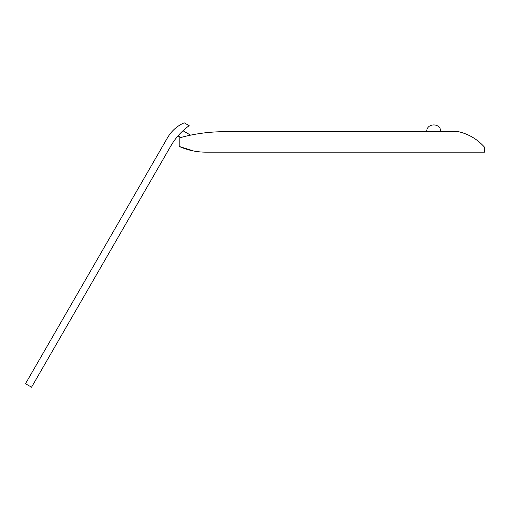 <?xml version="1.0" encoding="UTF-8"?>
<svg xmlns="http://www.w3.org/2000/svg" width="510" height="510" viewBox="0 0 510 510"><rect width="100%" height="100%" fill="white"/><g stroke="black" fill="none" stroke-linecap="round" stroke-linejoin="round"><path stroke-width="0.76" d="M426.73 131.682C426.347 122.68 441.08 122.68 440.697 131.682M186.188 136.113L179.195 137.904L179.195 146.434L193.666 151.011L179.195 146.434C187.693 150.233 196.599 152.146 205.906 152.171L484.5 152.171L484.5 147.167L482.498 145.025L484.5 147.167C477.468 139.287 468.811 134.124 458.535 131.682L224.636 131.682C209.208 131.695 194.061 133.767 179.195 137.904L180.706 137.49L178.124 135.73M182.969 130.738L190.6 135.144L182.969 130.738M177.977 135.909L180.706 137.49M184.199 122.802C177.066 125.976 171.519 130.93 167.56 137.655C171.519 130.93 177.066 125.976 184.199 122.802L189.172 125.67C181.63 131.127 175.523 137.879 170.844 145.93L31.55 387.198L25.5 383.711L167.56 137.655"/></g></svg>
